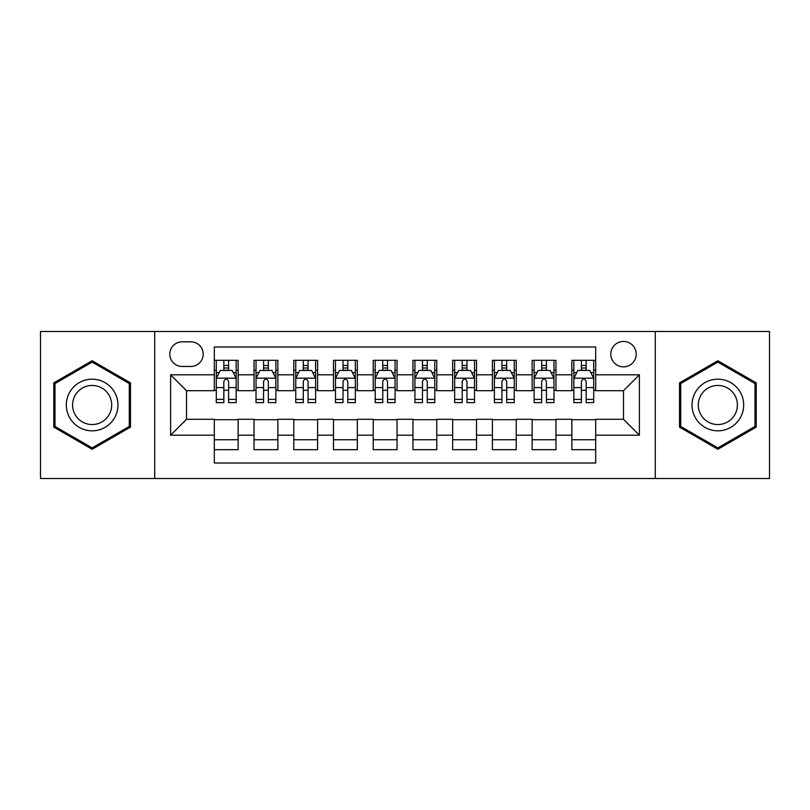 <?xml version="1.0" encoding="UTF-8"?>
<svg xmlns="http://www.w3.org/2000/svg" width="810" height="810" viewBox="0 0 810 810"><rect width="100%" height="100%" fill="white"/><g stroke="black" fill="none" stroke-linecap="round" stroke-linejoin="round"><path stroke-width="1.21" d="M623.497 341.435A12.717 12.717 0 0 0 610.791 354.152A12.717 12.717 0 0 0 623.497 366.859A12.717 12.717 0 0 0 636.214 354.152A12.717 12.717 0 0 0 623.497 341.435M655.28 478.497L769.5 478.497L769.5 331.503L655.28 331.503L655.28 478.497L154.72 478.497L154.72 331.503L40.5 331.503L40.5 478.497L154.72 478.497M595.694 360.308L571.86 360.308L571.86 374.807L555.964 374.807L555.964 390.693L571.86 390.693L571.86 374.807M555.964 374.807L555.964 360.308L532.129 360.308L532.129 374.807L516.233 374.807L516.233 390.693L532.129 390.693L532.129 374.807M516.233 374.807L516.233 360.308L492.399 360.308L492.399 374.807L476.513 374.807L476.513 390.693L492.399 390.693L492.399 374.807M476.513 374.807L476.513 360.308L452.668 360.308L452.668 374.807L436.782 374.807L436.782 390.693L452.668 390.693L452.668 374.807M436.782 374.807L436.782 360.308L412.948 360.308L412.948 374.807L397.052 374.807L397.052 390.693L412.948 390.693L412.948 374.807M397.052 374.807L397.052 360.308L373.218 360.308L373.218 374.807L357.332 374.807L357.332 390.693L373.218 390.693L373.218 374.807M357.332 374.807L357.332 360.308L333.487 360.308L333.487 374.807L317.601 374.807L317.601 390.693L333.487 390.693L333.487 374.807M317.601 374.807L317.601 360.308L293.767 360.308L293.767 374.807L277.87 374.807L277.87 390.693L293.767 390.693L293.767 374.807M277.87 374.807L277.87 360.308L254.036 360.308L254.036 390.693L238.14 390.693L238.14 360.308L214.306 360.308M214.306 449.692L238.14 449.692L238.14 419.307L254.036 419.307L254.036 449.692L277.87 449.692L277.87 419.307L293.767 419.307L293.767 435.193L277.87 435.193M293.767 435.193L293.767 449.692L317.601 449.692L317.601 419.307L333.487 419.307L333.487 435.193L317.601 435.193M333.487 435.193L333.487 449.692L357.332 449.692L357.332 419.307L373.218 419.307L373.218 435.193L357.332 435.193M373.218 435.193L373.218 449.692L397.052 449.692L397.052 419.307L412.948 419.307L412.948 435.193L397.052 435.193M412.948 435.193L412.948 449.692L436.782 449.692L436.782 419.307L452.668 419.307L452.668 435.193L436.782 435.193M452.668 435.193L452.668 449.692L476.513 449.692L476.513 419.307L492.399 419.307L492.399 435.193L476.513 435.193M492.399 435.193L492.399 449.692L516.233 449.692L516.233 419.307L532.129 419.307L532.129 435.193L516.233 435.193M532.129 435.193L532.129 449.692L555.964 449.692L555.964 419.307L571.86 419.307L571.86 435.193L555.964 435.193M182.128 366.464L190.866 366.464A12.312 12.312 0 0 0 203.189 354.152A12.312 12.312 0 0 0 190.866 341.83L182.128 341.83A12.312 12.312 0 0 0 169.816 354.152A12.312 12.312 0 0 0 182.128 366.464M655.28 331.503L154.72 331.503M595.694 374.807L595.694 346.994L214.306 346.994L214.306 390.693L186.502 390.693L186.502 419.307L214.306 419.307L214.306 463.006L595.694 463.006L595.694 419.307L623.497 419.307L623.497 390.693L595.694 390.693L595.694 374.807L639.394 374.807L639.394 435.193L595.694 435.193M214.306 435.193L170.606 435.193L170.606 374.807L214.306 374.807M571.86 435.193L571.86 449.692L595.694 449.692M214.306 370.241L216.29 370.241M223.844 370.241L228.612 370.241M236.155 370.241L238.14 370.241M214.306 390.298L216.29 390.298M223.844 390.298L228.612 390.298M236.155 390.298L238.14 390.298M214.306 419.701L238.14 419.701M214.306 439.759L238.14 439.759M254.036 390.298L256.021 390.298M263.574 390.298L268.333 390.298M275.886 390.298L277.87 390.298M254.036 370.241L256.021 370.241M263.574 370.241L268.333 370.241M275.886 370.241L277.87 370.241M254.036 419.701L277.87 419.701M254.036 439.759L277.87 439.759M293.767 419.701L317.601 419.701M293.767 439.759L317.601 439.759M293.767 370.241L295.751 370.241M303.294 370.241L308.063 370.241M315.617 370.241L317.601 370.241M293.767 390.298L295.751 390.298M303.294 390.298L308.063 390.298M315.617 390.298L317.601 390.298M333.487 419.701L357.332 419.701M333.487 439.759L357.332 439.759M333.487 370.241L335.482 370.241M343.025 370.241L347.794 370.241M355.337 370.241L357.332 370.241M333.487 390.298L335.482 390.298M343.025 390.298L347.794 390.298M355.337 390.298L357.332 390.298M373.218 419.701L397.052 419.701M373.218 439.759L397.052 439.759M373.218 370.241L375.202 370.241M382.755 370.241L387.524 370.241M395.067 370.241L397.052 370.241M373.218 390.298L375.202 390.298M382.755 390.298L387.524 390.298M395.067 390.298L397.052 390.298M412.948 419.701L436.782 419.701M412.948 439.759L436.782 439.759M412.948 370.241L414.933 370.241M422.476 370.241L427.245 370.241M434.798 370.241L436.782 370.241M412.948 390.298L414.933 390.298M422.476 390.298L427.245 390.298M434.798 390.298L436.782 390.298M452.668 419.701L476.513 419.701M452.668 439.759L476.513 439.759M452.668 370.241L454.663 370.241M462.206 370.241L466.975 370.241M474.518 370.241L476.513 370.241M452.668 390.298L454.663 390.298M462.206 390.298L466.975 390.298M474.518 390.298L476.513 390.298M492.399 419.701L516.233 419.701M492.399 439.759L516.233 439.759M492.399 370.241L494.383 370.241M501.937 370.241L506.706 370.241M514.249 370.241L516.233 370.241M492.399 390.298L494.383 390.298M501.937 390.298L506.706 390.298M514.249 390.298L516.233 390.298M532.129 419.701L555.964 419.701M532.129 439.759L555.964 439.759M532.129 370.241L534.114 370.241M541.667 370.241L546.426 370.241M553.979 370.241L555.964 370.241M532.129 390.298L534.114 390.298M541.667 390.298L546.426 390.298M553.979 390.298L555.964 390.298M571.86 419.701L595.694 419.701M571.86 439.759L595.694 439.759M571.86 370.241L573.844 370.241M581.388 370.241L586.156 370.241M593.71 370.241L595.694 370.241M571.86 390.298L573.844 390.298M581.388 390.298L586.156 390.298M593.71 390.298L595.694 390.298M186.502 390.693L170.606 374.807M186.502 419.307L170.606 435.193M639.394 374.807L623.497 390.693M639.394 435.193L623.497 419.307M92.148 449.267L130.481 427.133L130.481 382.867L92.148 360.733L53.804 382.867L53.804 427.133L92.148 449.267M756.196 382.867L717.852 360.733L679.519 382.867L679.519 427.133L717.852 449.267L756.196 427.133L756.196 382.867M228.612 365.472L223.844 365.472M236.155 399.381L228.612 399.381L228.612 402.621L236.155 402.621L236.155 378.381L232.186 370.433L220.269 370.433L216.29 378.381L216.29 402.621L223.844 402.621L223.844 399.381L216.29 399.381M216.29 378.381L216.29 360.308M236.155 378.381L236.155 360.308M223.844 370.433L223.844 360.308M228.612 360.308L228.612 370.433M228.612 399.381L228.612 381.358C227.023 378.3 225.433 378.3 223.844 381.358L223.844 399.381M92.148 379.181A25.819 25.819 0 0 0 66.319 405A25.819 25.819 0 0 0 92.148 430.819A25.819 25.819 0 0 0 117.966 405A25.819 25.819 0 0 0 92.148 379.181M92.148 385.449A19.551 19.551 0 0 0 72.596 405A19.551 19.551 0 0 0 92.148 424.551A19.551 19.551 0 0 0 111.699 405A19.551 19.551 0 0 0 92.148 385.449M129.286 426.445L92.148 447.889L54.999 426.445L54.999 383.555L92.148 362.11L129.286 383.555L129.286 426.445M695.486 392.091A25.819 25.819 0 0 0 704.943 427.366A25.819 25.819 0 0 0 740.219 417.909A25.819 25.819 0 0 0 730.762 382.634A25.819 25.819 0 0 0 695.486 392.091M700.923 395.229A19.551 19.551 0 0 0 708.082 421.929A19.551 19.551 0 0 0 734.781 414.771A19.551 19.551 0 0 0 727.633 388.071A19.551 19.551 0 0 0 700.923 395.229M755.001 383.555L755.001 426.445L717.852 447.889L680.714 426.445L680.714 383.555L717.852 362.11L755.001 383.555M268.333 365.472L263.574 365.472M275.886 399.381L268.333 399.381L268.333 402.621L275.886 402.621L275.886 378.381L271.917 370.433L259.99 370.433L256.021 378.381L256.021 402.621L263.574 402.621L263.574 399.381L256.021 399.381M256.021 378.381L256.021 360.308M275.886 378.381L275.886 360.308M263.574 370.433L263.574 360.308M268.333 360.308L268.333 370.433M268.333 399.381L268.333 381.358C266.753 378.3 265.164 378.3 263.574 381.358L263.574 399.381M308.063 365.472L303.294 365.472M315.617 399.381L308.063 399.381L308.063 402.621L315.617 402.621L315.617 378.381L311.637 370.433L299.72 370.433L295.751 378.381L295.751 402.621L303.294 402.621L303.294 399.381L295.751 399.381M295.751 378.381L295.751 360.308M315.617 378.381L315.617 360.308M303.294 370.433L303.294 360.308M308.063 360.308L308.063 370.433M308.063 399.381L308.063 381.358C306.474 378.3 304.884 378.3 303.294 381.358L303.294 399.381M347.794 365.472L343.025 365.472M355.337 399.381L347.794 399.381L347.794 402.621L355.337 402.621L355.337 378.381L351.368 370.433L339.451 370.433L335.482 378.381L335.482 402.621L343.025 402.621L343.025 399.381L335.482 399.381M335.482 378.381L335.482 360.308M355.337 378.381L355.337 360.308M343.025 370.433L343.025 360.308M347.794 360.308L347.794 370.433M347.794 399.381L347.794 381.358C346.204 378.3 344.615 378.3 343.025 381.358L343.025 399.381M387.524 365.472L382.755 365.472M395.067 399.381L387.524 399.381L387.524 402.621L395.067 402.621L395.067 378.381L391.098 370.433L379.181 370.433L375.202 378.381L375.202 402.621L382.755 402.621L382.755 399.381L375.202 399.381M375.202 378.381L375.202 360.308M395.067 378.381L395.067 360.308M382.755 370.433L382.755 360.308M387.524 360.308L387.524 370.433M387.524 399.381L387.524 381.358C385.935 378.3 384.345 378.3 382.755 381.358L382.755 399.381M427.245 365.472L422.476 365.472M434.798 399.381L427.245 399.381L427.245 402.621L434.798 402.621L434.798 378.381L430.819 370.433L418.902 370.433L414.933 378.381L414.933 402.621L422.476 402.621L422.476 399.381L414.933 399.381M414.933 378.381L414.933 360.308M434.798 378.381L434.798 360.308M422.476 370.433L422.476 360.308M427.245 360.308L427.245 370.433M427.245 399.381L427.245 381.358C425.665 378.3 424.075 378.3 422.476 381.358L422.476 399.381M466.975 365.472L462.206 365.472M474.518 399.381L466.975 399.381L466.975 402.621L474.518 402.621L474.518 378.381L470.549 370.433L458.632 370.433L454.663 378.381L454.663 402.621L462.206 402.621L462.206 399.381L454.663 399.381M454.663 378.381L454.663 360.308M474.518 378.381L474.518 360.308M462.206 370.433L462.206 360.308M466.975 360.308L466.975 370.433M466.975 399.381L466.975 381.358C465.385 378.3 463.796 378.3 462.206 381.358L462.206 399.381M506.706 365.472L501.937 365.472M514.249 399.381L506.706 399.381L506.706 402.621L514.249 402.621L514.249 378.381L510.28 370.433L498.363 370.433L494.383 378.381L494.383 402.621L501.937 402.621L501.937 399.381L494.383 399.381M494.383 378.381L494.383 360.308M514.249 378.381L514.249 360.308M501.937 370.433L501.937 360.308M506.706 360.308L506.706 370.433M506.706 399.381L506.706 381.358C505.116 378.3 503.526 378.3 501.937 381.358L501.937 399.381M546.426 365.472L541.667 365.472M553.979 399.381L546.426 399.381L546.426 402.621L553.979 402.621L553.979 378.381L550.01 370.433L538.083 370.433L534.114 378.381L534.114 402.621L541.667 402.621L541.667 399.381L534.114 399.381M534.114 378.381L534.114 360.308M553.979 378.381L553.979 360.308M541.667 370.433L541.667 360.308M546.426 360.308L546.426 370.433M546.426 399.381L546.426 381.358C544.846 378.3 543.257 378.3 541.667 381.358L541.667 399.381M586.156 365.472L581.388 365.472M593.71 399.381L586.156 399.381L586.156 402.621L593.71 402.621L593.71 378.381L589.731 370.433L577.813 370.433L573.844 378.381L573.844 402.621L581.388 402.621L581.388 399.381L573.844 399.381M573.844 378.381L573.844 360.308M593.71 378.381L593.71 360.308M581.388 370.433L581.388 360.308M586.156 360.308L586.156 370.433M586.156 399.381L586.156 381.358C584.567 378.3 582.977 378.3 581.388 381.358L581.388 399.381M254.036 435.193L238.14 435.193M254.036 374.807L238.14 374.807M236.054 378.179L216.391 378.179M216.29 372.62L219.176 372.62M233.28 372.62L236.155 372.62M223.844 387.595L216.29 387.595M236.155 387.595L228.612 387.595M228.612 368.003L223.844 368.003M275.785 378.179L256.122 378.179M256.021 372.62L258.906 372.62M273.01 372.62L275.886 372.62M263.574 387.595L256.021 387.595M275.886 387.595L268.333 387.595M268.333 368.003L263.574 368.003M315.515 378.179L295.852 378.179M295.751 372.62L298.627 372.62M312.731 372.62L315.617 372.62M303.294 387.595L295.751 387.595M315.617 387.595L308.063 387.595M308.063 368.003L303.294 368.003M355.246 378.179L335.573 378.179M335.482 372.62L338.357 372.62M352.461 372.62L355.337 372.62M343.025 387.595L335.482 387.595M355.337 387.595L347.794 387.595M347.794 368.003L343.025 368.003M394.966 378.179L375.303 378.179M375.202 372.62L378.088 372.62M392.192 372.62L395.067 372.62M382.755 387.595L375.202 387.595M395.067 387.595L387.524 387.595M387.524 368.003L382.755 368.003M434.697 378.179L415.034 378.179M414.933 372.62L417.808 372.62M431.912 372.62L434.798 372.62M422.476 387.595L414.933 387.595M434.798 387.595L427.245 387.595M427.245 368.003L422.476 368.003M474.427 378.179L454.754 378.179M454.663 372.62L457.539 372.62M471.643 372.62L474.518 372.62M462.206 387.595L454.663 387.595M474.518 387.595L466.975 387.595M466.975 368.003L462.206 368.003M514.148 378.179L494.485 378.179M494.383 372.62L497.269 372.62M511.373 372.62L514.249 372.62M501.937 387.595L494.383 387.595M514.249 387.595L506.706 387.595M506.706 368.003L501.937 368.003M553.878 378.179L534.215 378.179M534.114 372.62L536.99 372.62M551.094 372.62L553.979 372.62M541.667 387.595L534.114 387.595M553.979 387.595L546.426 387.595M546.426 368.003L541.667 368.003M593.608 378.179L573.946 378.179M573.844 372.62L576.72 372.62M590.824 372.62L593.71 372.62M581.388 387.595L573.844 387.595M593.71 387.595L586.156 387.595M586.156 368.003L581.388 368.003"/></g></svg>
